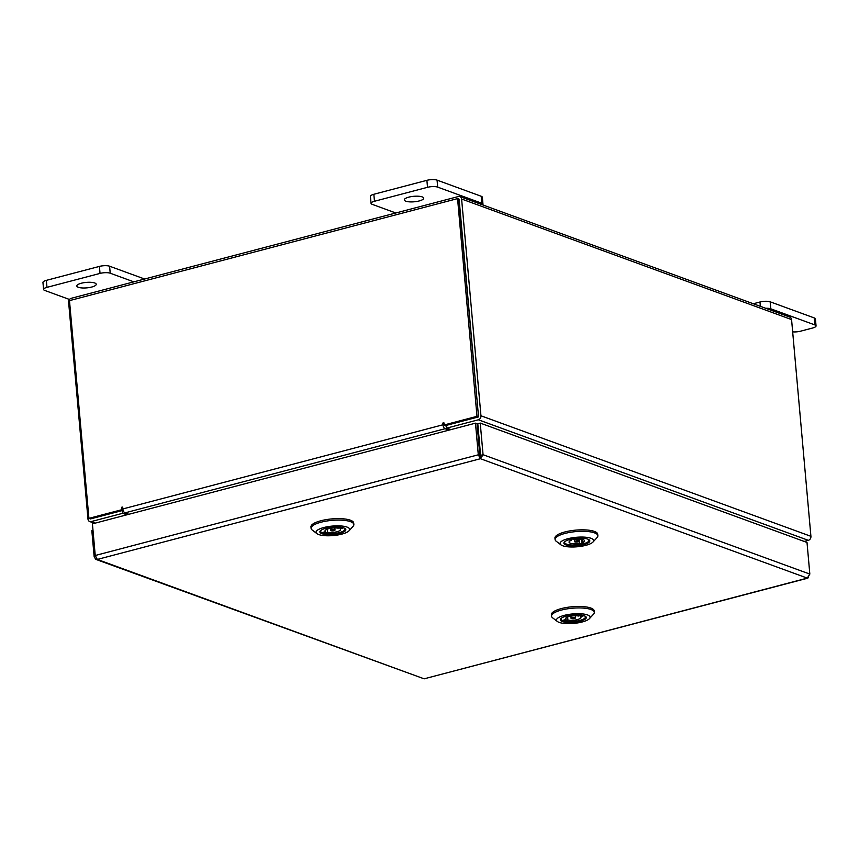 <?xml version="1.0" encoding="UTF-8"?>
<svg xmlns="http://www.w3.org/2000/svg" width="859" height="859" viewBox="0 0 859 859"><rect width="100%" height="100%" fill="white"/><g stroke="black" fill="none" stroke-linecap="round" stroke-linejoin="round"><path stroke-width="1.29" d="M405.813 201.199A9.739 2.749 174.9 0 0 416.83 201.457A9.739 2.749 174.9 0 0 423.702 198.182A9.739 2.749 174.9 0 0 422.188 196.894A9.739 2.749 174.9 0 0 411.171 196.636A9.739 2.749 174.9 0 0 404.31 199.911A9.739 2.749 174.9 0 0 405.813 201.199M482.683 204.893A7.398 2.094 174.9 0 0 482.973 204.227A7.398 2.094 174.9 0 0 481.824 203.25L437.693 187.133A7.398 2.094 174.9 0 0 427.514 187.316L374.47 201.264A7.398 2.094 174.9 0 0 371.056 203.368A7.398 2.094 174.9 0 0 372.205 204.345L395.816 212.978M427.514 187.316L426.891 180.326L373.837 194.274L374.47 201.264M481.824 203.25L481.201 196.26L437.07 180.132L437.693 187.133M371.056 203.368L370.422 196.367A7.398 2.094 -5.1 0 1 373.837 194.274M426.891 180.326A7.398 2.094 -5.1 0 1 437.07 180.132M481.201 196.26A7.398 2.094 -5.1 0 1 482.35 197.237L482.973 204.227M792.664 331.853A7.398 2.094 174.9 0 0 800.513 331.198L812.635 328.009A7.398 2.094 174.9 0 0 816.05 325.915A7.398 2.094 174.9 0 0 814.901 324.938L770.77 308.811A7.398 2.094 174.9 0 0 765.691 308.284M760.355 306.33L759.968 302.003L753.311 303.753M814.901 324.938L814.278 317.937L770.147 301.81L770.77 308.811M759.968 302.003A7.398 2.094 -5.1 0 1 770.147 301.81M814.278 317.937A7.398 2.094 -5.1 0 1 815.427 318.914L816.05 325.915M807.847 578.15L424.142 678.825L807.277 578.118L480.449 458.717L478.302 454.798L480.202 455.936L480.449 458.717L483.059 454.701L480.611 455.345L477.787 423.712L480.235 423.079L483.059 454.701L809.833 574.08L807.277 578.118L808.587 577.366M480.202 455.936L480.611 455.345M480.235 423.079L807.009 542.458L809.833 574.08M95.424 556.6L94.179 556.933L95.864 559.381L97.314 559.434L95.242 555.494L92.418 523.861L475.478 423.165L478.302 454.798L95.242 555.494M479.848 455.367L477.024 423.734L475.478 423.165M480.449 458.717L97.314 559.434L424.142 678.825L95.864 559.381M94.179 556.933L91.827 530.615L92.987 530.304M804.196 541.428L808.34 540.343A3.415 2.813 110.1 0 0 810.917 536.317L791.569 319.569A3.415 2.813 110.1 0 0 789.872 317.111L459.909 196.571A3.415 2.813 -69.9 0 0 458.448 196.518L71.211 298.309A3.415 2.813 -69.9 0 0 68.634 302.325L87.983 519.083A3.415 2.813 -69.9 0 0 89.68 521.531A3.415 2.813 -69.9 0 0 91.14 521.585L122.665 513.306L122.418 510.525L90.678 518.804M459.909 196.571A3.415 2.813 -69.9 0 1 461.605 199.02L480.954 415.777A3.415 2.813 -69.9 0 1 478.366 419.793L446.852 428.083L450.996 429.597M478.119 417.012L446.605 425.302L446.852 428.083M126.821 514.82L122.665 513.306M123.331 510.858L122.418 510.525M458.91 199.299L478.506 416.422M444.221 424.947L476.992 416.336L478.549 416.905L445.778 425.516L444.221 424.947L444.049 423.079A0.73 0.601 -69.9 0 0 442.836 423.401L442.954 424.786A3.415 1.686 75.3 0 0 445.069 428.716L448.956 430.134M444.479 425.044L446.723 426.633M128.861 514.283L124.984 512.866A3.415 1.686 -104.7 0 1 122.869 508.936L122.74 507.54A0.73 0.601 -69.9 0 0 121.516 507.862L121.688 509.741L123.127 510.267M476.992 416.336L457.568 198.612L69.482 300.629L88.917 518.353L90.474 518.922L123.148 510.332M88.917 518.353L121.688 509.741M478.549 416.905L459.114 199.181L457.568 198.612M78.341 287.282A9.739 2.749 174.9 0 0 89.357 287.54A9.739 2.749 174.9 0 0 96.219 284.265A9.739 2.749 174.9 0 0 94.715 282.976A9.739 2.749 174.9 0 0 83.699 282.729A9.739 2.749 174.9 0 0 76.827 285.993A9.739 2.749 174.9 0 0 78.341 287.282M133.843 281.849L110.22 273.216A7.398 2.094 174.9 0 0 100.041 273.409L46.987 287.346A7.398 2.094 174.9 0 0 43.573 289.451A7.398 2.094 174.9 0 0 44.722 290.428L69.493 299.48M100.041 273.409L99.419 266.408L46.365 280.356L46.987 287.346M144.613 279.014L109.598 266.215L110.22 273.216M43.573 289.451L42.95 282.461A7.398 2.094 -5.1 0 1 46.365 280.356M99.419 266.408A7.398 2.094 -5.1 0 1 109.598 266.215M560.465 619.156A13.035 3.683 -5.1 0 1 560.798 618.673A13.035 3.683 -5.1 0 1 572.974 614.98A13.035 3.683 -5.1 0 1 585.613 616.461A13.035 3.683 -5.1 0 1 586.149 618.147A13.035 3.683 -5.1 0 1 571.375 622.464A13.035 3.683 -5.1 0 1 560.465 619.156M585.333 617.417A12.262 3.468 174.9 0 0 585.451 616.826A12.262 3.468 174.9 0 0 585.151 616.171M561.195 618.308A12.262 3.468 174.9 0 0 561.152 618.394A12.262 3.468 174.9 0 0 561.024 619.006A12.262 3.468 174.9 0 0 561.249 619.575M556.686 619.307A16.869 4.767 174.9 0 0 557.373 621.476A16.869 4.767 174.9 0 0 573.726 623.398A16.869 4.767 174.9 0 0 589.478 618.609A16.869 4.767 174.9 0 0 589.918 617.997A16.869 4.767 174.9 0 0 575.798 613.723A16.869 4.767 174.9 0 0 556.686 619.307M557.373 621.476L552.638 617.857A21.464 6.056 -5.1 0 1 551.532 616.161A21.464 6.056 -5.1 0 1 551.757 615.087A21.464 6.056 -5.1 0 1 574.231 608.075A21.464 6.056 -5.1 0 1 594.288 612.349A21.464 6.056 -5.1 0 1 594.063 613.423A21.464 6.056 -5.1 0 1 593.505 614.206L589.478 618.609M551.532 616.161L551.403 614.7A21.464 6.056 -5.1 0 1 551.628 613.627A21.464 6.056 -5.1 0 1 574.102 606.604A21.464 6.056 -5.1 0 1 594.16 610.878L594.288 612.349M562.484 620.456A12.262 3.468 174.9 0 0 564.234 621.003M575.079 617.557A2.223 0.623 174.9 0 0 572.577 617.524A2.223 0.623 174.9 0 0 571.042 618.265A2.223 0.623 174.9 0 0 571.418 618.566A2.223 0.623 174.9 0 0 573.93 618.609A2.223 0.623 174.9 0 0 575.466 617.868A2.223 0.623 174.9 0 0 575.079 617.557M580.362 615.527L580.459 616.655L584.002 615.678M584.592 615.903A12.187 3.447 -5.1 0 1 585.398 616.977A12.187 3.447 -5.1 0 1 577.763 620.896A12.187 3.447 -5.1 0 1 564.245 621.121L567.928 620.112A7.785 2.201 174.9 0 0 576.421 619.822A7.785 2.201 174.9 0 0 581.006 617.374A7.785 2.201 174.9 0 0 580.459 616.655M567.928 620.112L567.649 616.998M565.909 617.954L566.038 619.468L562.355 620.488A12.187 3.447 -5.1 0 1 561.11 619.146A12.187 3.447 -5.1 0 1 561.7 617.943M581.736 615.151L578.569 616.021A7.785 2.201 174.9 0 0 570.086 616.311A7.785 2.201 174.9 0 0 565.49 618.759A7.785 2.201 174.9 0 0 566.038 619.468M564.148 619.994L564.245 621.121M574.671 545.841A13.035 3.683 -5.1 0 1 564.352 542.05A13.035 3.683 -5.1 0 1 579.052 538.206A13.035 3.683 -5.1 0 1 589.167 539.839A13.035 3.683 -5.1 0 1 574.671 545.841M564.76 541.685A12.262 3.468 174.9 0 0 564.578 542.383A12.262 3.468 174.9 0 0 564.803 542.952M574.027 546.968A16.869 4.767 174.9 0 0 593.043 541.986A16.869 4.767 174.9 0 0 579.696 537.079A16.869 4.767 174.9 0 0 560.927 544.853A16.869 4.767 174.9 0 0 574.027 546.968M560.927 544.853L556.192 541.234A21.464 6.056 -5.1 0 1 555.086 539.538A21.464 6.056 -5.1 0 1 580.072 531.334A21.464 6.056 -5.1 0 1 597.853 535.726A21.464 6.056 -5.1 0 1 597.059 537.584L593.043 541.986M555.086 539.538L554.957 538.078A21.464 6.056 -5.1 0 1 579.943 529.874A21.464 6.056 -5.1 0 1 597.714 534.255L597.853 535.726M581.94 544.026A12.262 3.468 174.9 0 0 584.592 543.328M588.887 540.794A12.262 3.468 174.9 0 0 589.016 540.204A12.262 3.468 174.9 0 0 588.716 539.549M575.605 541.009A2.223 0.623 174.9 0 0 574.596 541.632A2.223 0.623 174.9 0 0 575.777 542.083A2.223 0.623 174.9 0 0 578.01 541.868A2.223 0.623 174.9 0 0 579.02 541.245A2.223 0.623 174.9 0 0 577.839 540.794A2.223 0.623 174.9 0 0 575.605 541.009M588.157 539.28A12.187 3.447 -5.1 0 1 588.952 540.354A12.187 3.447 -5.1 0 1 584.775 543.393L582.348 542.534A7.785 2.201 174.9 0 0 584.56 540.751A7.785 2.201 174.9 0 0 574.091 539.592L572.266 538.947M582.348 542.534L582.058 539.388M581.522 539.302L581.951 544.144A12.187 3.447 -5.1 0 1 564.664 542.523A12.187 3.447 -5.1 0 1 565.254 541.32M579.159 539.141L579.524 543.285L581.951 544.144M569.292 539.645L571.267 540.343A7.785 2.201 174.9 0 0 569.045 542.136A7.785 2.201 174.9 0 0 579.524 543.285M571.267 540.343L571.16 539.173M320.02 531.313A13.035 3.683 -5.1 0 1 320.364 530.841A13.035 3.683 -5.1 0 1 332.54 527.147A13.035 3.683 -5.1 0 1 345.178 528.629A13.035 3.683 -5.1 0 1 345.705 530.304A13.035 3.683 -5.1 0 1 330.94 534.62A13.035 3.683 -5.1 0 1 320.02 531.313M344.899 529.584A12.262 3.468 174.9 0 0 345.017 528.983A12.262 3.468 174.9 0 0 344.717 528.328M320.761 530.465A12.262 3.468 174.9 0 0 320.708 530.551A12.262 3.468 174.9 0 0 320.579 531.173A12.262 3.468 174.9 0 0 320.804 531.732M316.241 531.463A16.869 4.767 174.9 0 0 316.939 533.643A16.869 4.767 174.9 0 0 333.292 535.554A16.869 4.767 174.9 0 0 349.044 530.776A16.869 4.767 174.9 0 0 349.484 530.153A16.869 4.767 174.9 0 0 335.354 525.88A16.869 4.767 174.9 0 0 316.241 531.463M316.939 533.643L312.193 530.014A21.464 6.056 -5.1 0 1 311.087 528.328A21.464 6.056 -5.1 0 1 311.323 527.254A21.464 6.056 -5.1 0 1 333.797 520.232A21.464 6.056 -5.1 0 1 353.854 524.505A21.464 6.056 -5.1 0 1 353.629 525.579A21.464 6.056 -5.1 0 1 353.07 526.374L349.044 530.776M311.087 528.328L310.958 526.857A21.464 6.056 -5.1 0 1 311.194 525.783A21.464 6.056 -5.1 0 1 333.668 518.772A21.464 6.056 -5.1 0 1 353.725 523.045L353.854 524.505M322.05 532.612A12.262 3.468 174.9 0 0 323.8 533.171M334.645 529.724A2.223 0.623 174.9 0 0 332.132 529.681A2.223 0.623 174.9 0 0 330.597 530.422A2.223 0.623 174.9 0 0 330.983 530.733A2.223 0.623 174.9 0 0 333.485 530.765A2.223 0.623 174.9 0 0 335.021 530.024A2.223 0.623 174.9 0 0 334.645 529.724M339.928 527.694L340.024 528.822L343.568 527.845M344.158 528.06A12.187 3.447 -5.1 0 1 344.953 529.144A12.187 3.447 -5.1 0 1 337.319 533.063A12.187 3.447 -5.1 0 1 323.811 533.278L327.494 532.269A7.785 2.201 174.9 0 0 335.976 531.979A7.785 2.201 174.9 0 0 340.572 529.531A7.785 2.201 174.9 0 0 340.024 528.822M327.494 532.269L327.215 529.155M325.464 530.121L325.604 531.635L321.921 532.644A12.187 3.447 -5.1 0 1 320.675 531.313A12.187 3.447 -5.1 0 1 321.266 530.1M341.302 527.308L338.135 528.178A7.785 2.201 174.9 0 0 329.652 528.468A7.785 2.201 174.9 0 0 325.056 530.916A7.785 2.201 174.9 0 0 325.604 531.635M323.703 532.15L323.811 533.278M478.495 440.109L479.279 440.399M478.366 419.793L808.34 540.343M479.204 439.636L478.42 439.346M95.295 523.099L91.14 521.585M480.954 415.777L810.917 536.317M461.605 199.02L791.569 319.569M445.069 428.716L124.984 512.866M122.869 508.936L442.954 424.786M122.816 508.335L121.516 507.862M444.124 423.874L442.836 423.401M89.68 521.531L94.533 523.303M571.042 618.265L570.848 616.161M575.466 617.868L575.272 615.763M574.596 541.632L574.413 539.538M579.02 541.245L578.826 539.141M330.597 530.422L330.414 528.328M320.675 531.313L320.622 530.776M344.953 529.144L344.91 528.607M335.021 530.024L334.838 527.931"/></g></svg>
